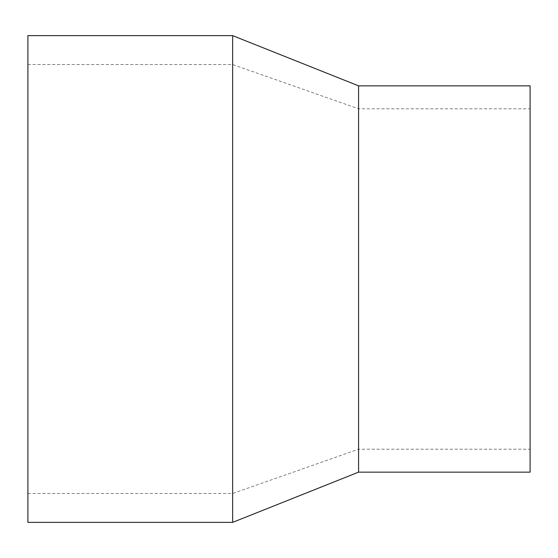 <?xml version="1.0" encoding="UTF-8"?>
<svg xmlns="http://www.w3.org/2000/svg" width="558" height="558" viewBox="0 0 558 558"><rect width="100%" height="100%" fill="white"/><g stroke="black" fill="none" stroke-linecap="round" stroke-linejoin="round"><path stroke-width="0.42" stroke-dasharray="2.79 2.09" d="M27.9 522.372L27.9 35.628M232.644 522.372L232.644 35.628M358.578 472.152L358.578 85.848M530.1 472.152L530.1 85.848M530.1 279L530.1 108.796L530.1 279M358.578 279L358.578 108.796L358.578 279M27.9 493.481L232.644 493.481L358.578 449.204L530.1 449.204M27.9 64.519L232.644 64.519L358.578 108.796L530.1 108.796"/><path stroke-width="0.84" d="M27.9 35.628L27.9 522.372L232.644 522.372L232.644 35.628L27.9 35.628M232.644 35.628L358.578 85.848L358.578 472.152L232.644 522.372M358.578 85.848L530.1 85.848L530.1 472.152L358.578 472.152"/></g></svg>
